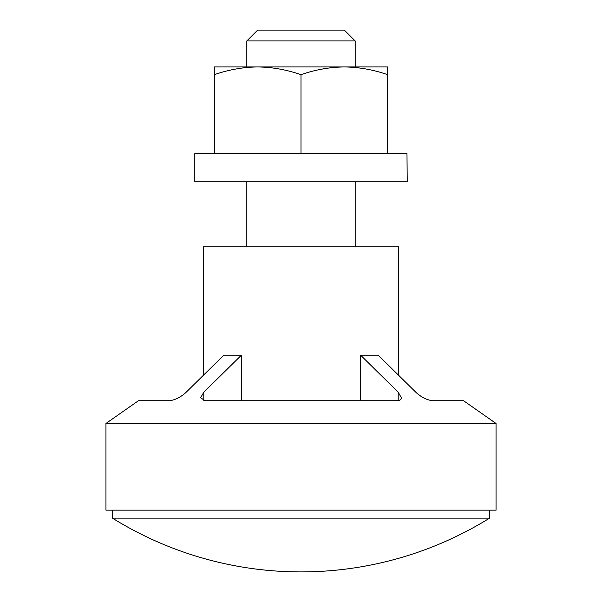 <?xml version="1.0" encoding="UTF-8"?>
<svg xmlns="http://www.w3.org/2000/svg" width="602" height="602" viewBox="0 0 602 602"><rect width="100%" height="100%" fill="white"/><g stroke="black" fill="none" stroke-linecap="round" stroke-linejoin="round"><path stroke-width="0.9" d="M246.82 40.936L257.656 30.1L344.344 30.1L355.18 40.936L246.82 40.936L246.82 66.942M105.952 423.469L138.46 400.706L169.794 400.706C175.603 399.803 181.074 396.974 186.199 392.218L223.809 355.18L241.402 355.18L203.8 392.218L200.624 397.764L205.064 400.706L396.936 400.706C399.909 400.586 401.383 399.608 401.376 397.764L398.2 392.218L360.598 355.18L378.191 355.18L415.801 392.218C420.896 396.959 426.366 399.788 432.206 400.706L463.54 400.706L496.048 423.469L105.952 423.469L105.952 510.157L496.048 510.157L496.048 423.469M246.82 181.804L246.82 246.82M355.18 40.936L355.18 66.942M355.18 181.804L355.18 246.82M301 518.156L112.454 518.156A357.588 357.588 0 0 0 489.546 518.156L301 518.156M112.454 510.157L112.454 518.156M489.546 510.157L489.546 518.156M432.206 400.706C426.397 399.803 420.926 396.974 415.801 392.218L398.524 375.181L398.524 246.82L203.476 246.82L203.476 375.181L186.199 392.218M241.402 355.18L241.402 400.706M360.598 355.18L360.598 400.706M407.193 178.749L407.193 181.804L194.807 181.804L194.807 153.63L406.982 153.63L407.193 178.749M214.312 74.686L214.312 66.942L257.656 66.942C242.884 67.153 228.436 69.734 214.312 74.686L214.312 153.63M301 74.686C286.845 69.742 272.397 67.161 257.656 66.942L344.344 66.942C329.572 67.153 315.124 69.734 301 74.686L301 153.63M387.688 74.686C373.533 69.742 359.085 67.161 344.344 66.942L387.688 66.942L387.688 153.63M203.8 392.218L203.8 400.623M398.2 392.218L398.2 400.623"/></g></svg>
